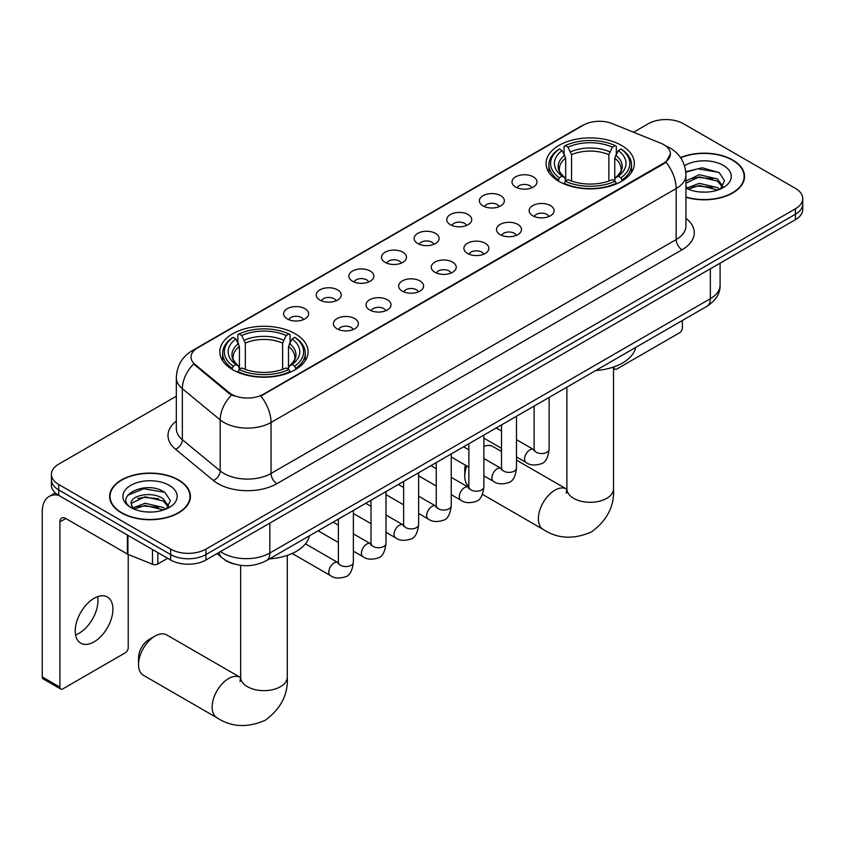<?xml version="1.0" encoding="UTF-8"?>
<svg xmlns="http://www.w3.org/2000/svg" width="845" height="845" viewBox="0 0 845 845"><rect width="100%" height="100%" fill="white"/><g stroke="black" fill="none" stroke-linecap="round" stroke-linejoin="round"><path stroke-width="1.27" d="M295.18 333.733A44.141 25.487 0 0 0 247.078 328.209A44.141 25.487 0 0 0 219.827 351.752A44.141 25.487 0 0 0 232.755 369.772A44.141 25.487 0 0 0 280.857 375.296A44.141 25.487 0 0 0 308.108 351.752A44.141 25.487 0 0 0 295.18 333.733M621.413 145.372A44.141 25.487 0 0 0 573.311 139.847A44.141 25.487 0 0 0 546.071 163.391A44.141 25.487 0 0 0 558.999 181.411A44.141 25.487 0 0 0 607.101 186.935A44.141 25.487 0 0 0 634.341 163.391A44.141 25.487 0 0 0 621.413 145.372M515.651 187.062A12.495 7.214 180 0 1 513.179 185.013A12.495 7.214 180 0 1 517.309 176.056A12.495 7.214 180 0 1 533.322 176.858A12.495 7.214 180 0 1 535.804 185.013A12.495 7.214 180 0 1 515.651 187.062M531.801 187.801A7.499 4.331 0 0 0 529.783 185.699A7.499 4.331 0 0 0 522.4 184.601A7.499 4.331 0 0 0 517.172 187.801M483.034 205.895A12.495 7.214 180 0 1 480.551 203.856A12.495 7.214 180 0 1 484.692 194.889A12.495 7.214 180 0 1 500.694 195.691A12.495 7.214 180 0 1 503.176 203.856A12.495 7.214 180 0 1 483.034 205.895M499.173 206.645A7.499 4.331 0 0 0 497.166 204.532A7.499 4.331 0 0 0 489.783 203.434A7.499 4.331 0 0 0 484.555 206.645M450.406 224.728A12.495 7.214 180 0 1 447.924 222.689A12.495 7.214 180 0 1 452.064 213.722A12.495 7.214 180 0 1 468.067 214.524A12.495 7.214 180 0 1 470.549 222.689A12.495 7.214 180 0 1 450.406 224.728M466.546 225.478A7.499 4.331 0 0 0 464.539 223.365A7.499 4.331 0 0 0 457.156 222.267A7.499 4.331 0 0 0 451.927 225.478M417.779 243.561A12.495 7.214 180 0 1 415.307 241.522A12.495 7.214 180 0 1 419.437 232.555A12.495 7.214 180 0 1 435.45 233.368A12.495 7.214 180 0 1 437.932 241.522A12.495 7.214 180 0 1 417.779 243.561M433.929 244.311A7.499 4.331 0 0 0 431.911 242.209A7.499 4.331 0 0 0 424.528 241.11A7.499 4.331 0 0 0 419.3 244.311M385.162 262.404A12.495 7.214 180 0 1 382.679 260.355A12.495 7.214 180 0 1 386.82 251.398A12.495 7.214 180 0 1 402.822 252.201A12.495 7.214 180 0 1 405.304 260.355A12.495 7.214 180 0 1 385.162 262.404M401.301 263.144A7.499 4.331 0 0 0 399.294 261.042A7.499 4.331 0 0 0 391.911 259.943A7.499 4.331 0 0 0 386.683 263.144M352.534 281.237A12.495 7.214 180 0 1 350.052 279.199A12.495 7.214 180 0 1 354.192 270.231A12.495 7.214 180 0 1 370.195 271.034A12.495 7.214 180 0 1 372.677 279.199A12.495 7.214 180 0 1 352.534 281.237M368.673 281.987A7.499 4.331 0 0 0 366.667 279.875A7.499 4.331 0 0 0 359.283 278.776A7.499 4.331 0 0 0 354.055 281.987M319.906 300.07A12.495 7.214 180 0 1 317.435 298.031A12.495 7.214 180 0 1 321.565 289.064A12.495 7.214 180 0 1 337.577 289.867A12.495 7.214 180 0 1 340.049 298.031A12.495 7.214 180 0 1 319.906 300.07M336.056 300.82A7.499 4.331 0 0 0 334.039 298.707A7.499 4.331 0 0 0 326.656 297.609A7.499 4.331 0 0 0 321.427 300.82M287.289 318.903A12.495 7.214 180 0 1 284.807 316.864A12.495 7.214 180 0 1 288.948 307.897A12.495 7.214 180 0 1 304.95 308.71A12.495 7.214 180 0 1 307.432 316.864A12.495 7.214 180 0 1 287.289 318.903M303.429 319.653A7.499 4.331 0 0 0 301.422 317.54A7.499 4.331 0 0 0 294.028 316.452A7.499 4.331 0 0 0 288.81 319.653M532.794 215.781A12.495 7.214 180 0 1 530.311 213.743A12.495 7.214 180 0 1 534.452 204.786A12.495 7.214 180 0 1 550.454 205.588A12.495 7.214 180 0 1 552.936 213.743A12.495 7.214 180 0 1 532.794 215.781M548.933 216.531A7.499 4.331 0 0 0 546.926 214.429A7.499 4.331 0 0 0 539.543 213.331A7.499 4.331 0 0 0 534.315 216.531M500.166 234.625A12.495 7.214 180 0 1 497.684 232.586A12.495 7.214 180 0 1 501.824 223.619A12.495 7.214 180 0 1 517.837 224.421A12.495 7.214 180 0 1 520.309 232.586A12.495 7.214 180 0 1 500.166 234.625M516.316 235.375A7.499 4.331 0 0 0 514.299 233.262A7.499 4.331 0 0 0 506.915 232.164A7.499 4.331 0 0 0 501.687 235.375M467.538 253.458A12.495 7.214 180 0 1 465.067 251.419A12.495 7.214 180 0 1 469.197 242.452A12.495 7.214 180 0 1 485.21 243.254A12.495 7.214 180 0 1 487.692 251.419A12.495 7.214 180 0 1 467.538 253.458M483.689 254.208A7.499 4.331 0 0 0 481.671 252.095A7.499 4.331 0 0 0 474.288 250.997A7.499 4.331 0 0 0 469.059 254.208M434.921 272.291A12.495 7.214 180 0 1 432.439 270.252A12.495 7.214 180 0 1 436.58 261.285A12.495 7.214 180 0 1 452.582 262.098A12.495 7.214 180 0 1 455.064 270.252A12.495 7.214 180 0 1 434.921 272.291M451.061 273.041A7.499 4.331 0 0 0 449.054 270.928A7.499 4.331 0 0 0 441.671 269.84A7.499 4.331 0 0 0 436.442 273.041M402.294 291.124A12.495 7.214 180 0 1 399.812 289.085A12.495 7.214 180 0 1 403.952 280.128A12.495 7.214 180 0 1 419.965 280.931A12.495 7.214 180 0 1 422.437 289.085A12.495 7.214 180 0 1 402.294 291.124M418.433 291.874A7.499 4.331 0 0 0 416.427 289.772A7.499 4.331 0 0 0 409.043 288.673A7.499 4.331 0 0 0 403.815 291.874M369.666 309.967A12.495 7.214 180 0 1 367.195 307.929A12.495 7.214 180 0 1 371.325 298.961A12.495 7.214 180 0 1 387.337 299.764A12.495 7.214 180 0 1 389.82 307.929A12.495 7.214 180 0 1 369.666 309.967M385.816 310.707A7.499 4.331 0 0 0 383.799 308.605A7.499 4.331 0 0 0 376.416 307.506A7.499 4.331 0 0 0 371.187 310.707M337.049 328.8A12.495 7.214 180 0 1 334.567 326.762A12.495 7.214 180 0 1 338.708 317.794A12.495 7.214 180 0 1 354.71 318.597A12.495 7.214 180 0 1 357.192 326.762A12.495 7.214 180 0 1 337.049 328.8M353.189 329.55A7.499 4.331 0 0 0 351.182 327.438A7.499 4.331 0 0 0 343.799 326.339A7.499 4.331 0 0 0 338.57 329.55M660.811 143.238A22.488 12.981 180 0 1 663.821 144.696A22.488 12.981 180 0 1 670.402 153.874A22.488 12.981 180 0 1 663.821 163.053L263.376 394.245A22.488 12.981 180 0 1 229.058 392.513L195.1 364.522A22.488 12.981 180 0 1 191.033 357.076A22.488 12.981 180 0 1 197.624 347.887L583.525 125.092A22.488 12.981 180 0 1 612.319 123.634L660.811 143.238M234.086 563.985A24.98 14.428 180 0 1 223.999 559.263M685.939 197.297A40.391 23.322 0 0 0 744.551 176.489A40.391 23.322 0 0 0 732.721 160.001A40.391 23.322 0 0 0 680.531 157.571M178.58 479.928A40.391 23.322 0 0 0 134.556 474.869A40.391 23.322 0 0 0 109.628 496.416A40.391 23.322 0 0 0 121.458 512.904A40.391 23.322 0 0 0 165.472 517.964A40.391 23.322 0 0 0 190.41 496.416A40.391 23.322 0 0 0 178.58 479.928M110.04 498.518A40.391 23.322 0 0 0 109.903 499.131M670.402 153.874L665.997 162.145L663.821 163.719L260.841 396.051A29.152 16.826 60 0 1 271.034 422.468A33.314 19.234 180 0 1 223.925 422.468A33.314 19.234 180 0 1 220.186 419.902L182.351 388.7A33.314 19.234 180 0 1 176.33 377.673L176.33 428.668A33.314 19.234 0 0 0 182.351 439.706L220.186 470.897A33.314 19.234 0 0 0 223.925 473.464A33.314 19.234 0 0 0 271.034 473.464L676.18 239.558A33.314 19.234 0 0 0 685.939 225.953L685.939 174.957A33.314 19.234 180 0 1 676.18 188.551A29.152 16.826 -120 0 0 665.997 162.145M176.33 396.22L58.738 464.116A24.98 14.428 0 0 0 51.418 474.32L51.418 485.199A24.98 14.428 0 0 0 58.738 495.392L170.627 559.992L170.627 554.552A24.98 14.428 0 0 0 205.958 554.552L795.43 214.229A24.98 14.428 0 0 0 802.75 204.025A24.98 14.428 0 0 1 795.43 214.229L205.958 554.552A24.98 14.428 0 0 1 170.627 554.552L58.738 489.952L170.627 554.552L170.627 549.113A24.98 14.428 0 0 0 205.958 549.113L795.43 208.789A24.98 14.428 0 0 0 802.75 198.586A24.98 14.428 0 0 0 795.43 188.382L683.542 123.782A24.98 14.428 0 0 0 648.21 123.782L633.581 132.232M51.418 479.759A24.98 14.428 0 0 0 58.738 489.952A24.98 14.428 0 0 1 51.418 479.759M234.107 396.051L229.058 393.495L193.589 363.973A29.152 19.498 129.5 0 0 182.351 388.7L182.351 439.706A8.323 5.566 -50.5 0 1 175.528 449.255A41.637 24.04 180 0 1 176.33 421.042M51.418 474.32A24.98 14.428 0 0 0 58.738 484.512L170.627 549.113M190.136 499.131A40.391 23.322 0 0 0 189.988 498.518M744.276 179.203A40.391 23.322 0 0 0 744.128 178.58M170.627 559.992A24.98 14.428 0 0 0 205.958 559.992L795.43 219.668A24.98 14.428 0 0 0 802.75 209.465L802.75 198.586M685.939 197.033A39.979 23.079 0 0 0 744.128 176.489A39.979 23.079 0 0 0 732.425 160.17A39.979 23.079 0 0 0 680.69 157.804M699.639 191.942L705.924 192.121M687.165 187.96L699.28 183.333L717.468 187.59L719.665 189.354M688.284 189.122L699.28 185.488L717.859 190.019M685.939 186.016A18.822 10.869 0 0 0 688.443 189.269M685.939 181.01L699.28 174.693L717.468 178.95L722.866 186.418M685.939 183.164L699.28 176.858L717.468 181.105L722.443 186.977M685.939 188.108A27.146 15.675 0 0 0 723.352 187.569A27.146 15.675 0 0 0 723.352 165.398A27.146 15.675 0 0 0 684.492 165.673M720.31 189.079L724.566 180.735L719.179 172.623L702.258 167.775L685.77 171.757M687.355 188.794L685.939 187.294M685.823 172.274L697.801 168.81L718.81 172.38M691.823 178.527L697.801 177.439L712.8 178.728M691.823 187.167L697.801 186.08L712.8 187.368M613.65 366.983L614.051 367.226A4.162 2.408 120 0 0 614.917 369.128A4.162 2.408 120 0 0 616.998 368.916L679.422 332.888A4.162 2.408 120 0 0 682.369 327.786L682.369 320.498M121.754 512.735A39.979 23.079 0 0 0 165.314 517.742A39.979 23.079 0 0 0 189.988 496.416A39.979 23.079 0 0 0 178.284 480.097A39.979 23.079 0 0 0 134.714 475.091A39.979 23.079 0 0 0 110.04 496.416A39.979 23.079 0 0 0 121.754 512.735M145.498 511.869L151.783 512.059M133.024 507.887L145.139 503.261L163.328 507.518L165.525 509.281M134.144 509.049L145.139 505.426L163.719 509.947M133.214 508.722L131.271 504.169A18.822 10.869 0 0 0 134.302 509.197M168.725 506.345L163.328 498.877C152.026 490.449 128.778 495.656 131.271 504.169L131.197 503.335M131.313 504.433L131.831 503.028L145.139 496.786L163.328 501.043L168.303 506.905M166.169 509.017L170.426 500.662L165.039 492.561C145.995 478.861 112.142 496.902 131.693 507.972L132.654 508.563M169.211 485.326A27.146 15.675 0 0 0 130.817 485.326A27.146 15.675 0 0 0 130.817 507.496A27.146 15.675 0 0 0 169.211 507.496A27.146 15.675 0 0 0 169.211 485.326M127.722 495.276L143.661 488.737L164.669 492.308M137.682 498.455L143.661 497.378L158.659 498.656M137.682 507.095L143.661 506.007L158.659 507.296M466.799 465.954A23.322 13.467 120 0 0 464.771 476.253L464.771 469.461A14.988 8.651 -60 0 1 465.352 465.12M464.771 476.253A23.322 13.467 120 0 0 468.88 486.456M558.207 180.946L559.39 177.788A39.641 22.889 0 0 1 559.39 149.005L562.115 150.579A35.807 20.671 0 0 0 562.115 176.214L564.798 177.746L565.675 180.957M565.675 179.647L565.675 158.121L562.115 150.579M564.09 153.98L564.09 146.28L565.273 145.604A39.641 22.889 0 0 1 615.139 145.604L612.414 147.178A35.807 20.671 0 0 0 567.998 147.178L571.558 154.719L571.558 181.041M608.854 181.041L608.854 154.719L612.414 147.178M595.714 370.522A45.81 26.448 0 0 0 635.683 347.453M564.09 183.228A41.31 23.85 0 0 0 616.322 183.228L615.139 181.189A39.641 22.889 0 0 1 565.273 181.189L564.09 183.935M616.322 183.935L616.322 183.228M559.39 149.005L558.207 149.681A41.31 23.85 0 0 0 548.901 164.754A41.31 23.85 0 0 0 558.207 179.827M615.139 145.604L616.322 146.28L616.322 153.98M565.273 181.189L567.998 179.615A35.807 20.671 0 0 0 612.414 179.615L615.139 181.189M562.115 176.214L559.39 177.788M567.998 147.178L565.273 145.604M564.798 155.216A32.036 18.495 0 0 0 564.798 177.746L564.956 177.841C560.404 173.447 558.545 170.458 559.39 168.884A30.811 17.787 0 0 1 565.675 158.121M622.216 179.827A41.31 23.85 0 0 0 631.511 164.754A41.31 23.85 0 0 0 622.216 149.681L621.022 149.005A39.641 22.889 0 0 1 621.022 177.788L622.216 180.946M621.022 177.788L618.297 176.214A35.807 20.671 0 0 0 618.297 150.579L621.022 149.005M618.297 150.579L614.737 158.121L614.737 179.647L615.614 177.746L618.297 176.214M614.737 158.121A30.811 17.787 0 0 1 621.022 168.884C621.857 170.468 620.008 173.457 615.456 177.841L615.614 177.746A32.036 18.495 0 0 0 615.614 155.216M614.737 180.957L614.737 179.647M501.507 451.494L492.92 446.54A23.322 13.467 120 0 0 483.868 446.435M138.538 664.614L138.538 657.811A14.988 8.651 -60 0 1 149.132 639.454L155.026 636.053A23.322 13.467 120 0 0 138.538 664.614A23.322 13.467 120 0 0 143.365 675.282L216.975 717.785A23.322 13.467 -60 0 1 213.394 699.1A23.322 13.467 -60 0 1 228.636 678.546A23.322 13.467 -60 0 1 240.286 677.394L240.645 677.595M231.963 369.297L233.146 366.138A39.641 22.889 0 0 1 233.146 337.356L235.871 338.929A35.807 20.671 0 0 0 235.871 364.565L238.565 366.096L239.431 369.307M239.431 367.997L239.431 346.471L235.871 338.929M237.846 342.341L237.846 334.631L239.029 333.955A39.641 22.889 0 0 1 288.895 333.955L286.17 335.528A35.807 20.671 0 0 0 241.754 335.528L245.325 343.07L245.325 369.402M282.61 369.402L282.61 343.07L286.17 335.528M269.47 558.883A45.81 26.448 0 0 0 309.439 535.804M237.846 371.589A41.31 23.85 0 0 0 290.078 371.589L288.895 369.54A39.641 22.889 0 0 1 239.029 369.54L237.846 372.296M290.078 372.296L290.078 371.589M233.146 337.356L231.963 338.032A41.31 23.85 0 0 0 222.657 353.104A41.31 23.85 0 0 0 231.963 368.188M288.895 333.955L290.078 334.631L290.078 342.341M239.029 369.54L241.754 367.966A35.807 20.671 0 0 0 286.17 367.966L288.895 369.54M235.871 364.565L233.146 366.138M241.754 335.528L239.029 333.955M238.565 343.566A32.036 18.495 0 0 0 238.565 366.096L238.712 366.202C234.16 361.797 232.312 358.808 233.146 357.234A30.811 17.787 0 0 1 239.431 346.471M295.972 368.188A41.31 23.85 0 0 0 305.267 353.104A41.31 23.85 0 0 0 295.972 338.032L294.789 337.356A39.641 22.889 0 0 1 294.789 366.138L295.972 369.297M294.789 366.138L292.064 364.565A35.807 20.671 0 0 0 292.064 338.929L294.789 337.356M292.064 338.929L288.494 346.471L288.494 367.997L289.37 366.096L292.064 364.565M288.494 346.471A30.811 17.787 0 0 1 294.778 357.234C295.613 358.819 293.764 361.808 289.212 366.202L289.37 366.096A32.036 18.495 0 0 0 289.37 343.566M288.494 369.307L288.494 367.997M240.286 677.394L166.676 634.901A23.322 13.467 120 0 0 155.026 636.053L149.132 639.454M97.629 596.686A26.649 15.39 -60 0 1 79.124 633.232A26.649 15.39 -60 0 1 75.564 634.901M94.07 641.862A26.649 15.39 120 0 0 111.477 618.382A26.649 15.39 120 0 0 107.4 597.024A26.649 15.39 120 0 0 94.07 598.344A26.649 15.39 120 0 0 76.663 621.825A26.649 15.39 120 0 0 80.75 643.182A26.649 15.39 120 0 0 94.07 641.862M157.814 552.598L157.814 563.985L167.68 558.291M58.453 495.233A33.314 19.234 -120 0 0 49.147 496.469A33.314 19.234 -120 0 0 42.25 511.711L42.25 676.951L59.921 687.154L59.921 521.914A8.323 4.806 60 0 1 61.643 518.101A8.323 4.806 60 0 1 65.804 518.513L127.384 554.066L127.384 535.022M59.921 687.154A4.162 2.408 120 0 0 60.777 689.055L43.116 678.862A4.162 2.408 -60 0 1 42.25 676.951M60.777 689.055A4.162 2.408 120 0 0 62.857 688.855L125.282 652.815A4.162 2.408 120 0 0 128.229 647.714L128.229 554.447M157.814 563.985A4.162 2.408 180 0 1 152.48 564.259L127.933 554.331A4.162 2.408 180 0 1 127.384 554.066M195.1 364.522L195.1 365.505M229.058 392.513L229.058 393.495M263.376 394.245L263.376 394.911M663.821 163.053L663.821 163.719M276.917 483.667A8.323 4.806 60 0 1 271.034 473.464L271.034 422.468L676.18 188.551L676.18 239.558A8.323 4.806 60 0 0 682.073 249.75L276.917 483.667A41.637 24.04 180 0 1 218.031 483.667A41.637 24.04 180 0 1 213.362 480.456L175.528 449.255M685.939 174.957C685.379 162.979 680.109 153.991 670.148 148.012L665.944 145.963A29.152 13.647 112 0 0 665.543 145.815M195.142 349.598A29.152 16.826 -120 0 0 192.121 350.728C182.161 356.717 176.89 365.695 176.33 377.673M192.121 350.728L581.075 126.169A29.152 16.826 60 0 1 583.282 125.229M231.541 395.048A29.152 19.498 129.5 0 0 220.186 419.902L220.186 470.897A8.323 5.566 -50.5 0 1 213.362 480.456M685.939 218.327A41.637 24.04 180 0 1 682.073 249.75M205.958 549.113L205.958 559.992M795.43 208.789L795.43 219.668M58.738 484.512L58.738 495.392M220.503 551.595A33.314 19.234 0 0 0 222.742 553.021A33.314 19.234 0 0 0 269.851 553.021L710.339 298.707A33.314 19.234 0 0 0 720.098 285.114C720.341 293.373 715.937 300.45 706.885 306.334L266.407 560.647A16.657 9.612 60 0 0 269.851 553.021L269.851 523.108M710.339 268.794L710.339 298.707A16.657 9.612 60 0 1 706.885 306.334M219.151 552.376A16.657 11.143 129.5 0 0 222.055 557.795L216.996 553.623M613.523 367.036L613.523 488.832A23.322 13.467 180 0 1 606.699 498.36A23.322 13.467 180 0 1 573.713 498.36A23.322 13.467 180 0 1 566.889 488.832L566.266 493.311M613.523 488.832C614.526 505.954 607.196 520.319 591.521 531.906C573.649 539.691 557.542 538.867 543.219 529.435A23.322 13.467 -60 0 1 539.638 510.75A23.322 13.467 -60 0 1 554.869 490.195A23.322 13.467 -60 0 1 566.53 489.044L566.889 489.244M608.854 154.719A30.811 17.787 0 0 0 571.558 154.719M609.72 151.815A32.036 18.495 0 0 0 570.692 151.815M287.279 555.387L287.279 677.194A23.322 13.467 180 0 1 280.455 686.71A23.322 13.467 180 0 1 247.479 686.71A23.322 13.467 180 0 1 240.645 677.194L240.022 681.661M282.61 343.07A30.811 17.787 0 0 0 245.325 343.07M283.476 340.165A32.036 18.495 0 0 0 244.448 340.165M549.123 397.425L549.123 449.223A7.499 4.331 180 0 1 546.578 452.476A7.499 4.331 180 0 1 536.321 452.286A7.499 4.331 180 0 1 534.125 449.223L533.892 450.85L534.558 450.29M549.123 449.223C548.088 457.927 545.395 462.796 541.032 463.81C534.843 465.722 529.868 465.299 526.097 462.521A7.499 4.331 -60 0 1 524.946 456.511A7.499 4.331 -60 0 1 529.847 449.91A7.499 4.331 -60 0 1 530.174 449.73A7.499 4.331 -60 0 1 533.596 449.54L534.103 449.804M516.496 416.258L516.496 468.067A7.499 4.331 180 0 1 513.961 471.309A7.499 4.331 180 0 1 503.704 471.119A7.499 4.331 180 0 1 501.507 468.067L501.265 469.683L501.93 469.123M516.496 468.067C515.471 476.77 512.767 481.629 508.405 482.643C502.215 484.565 497.24 484.132 493.469 481.354A7.499 4.331 -60 0 1 492.329 475.344A7.499 4.331 -60 0 1 497.219 468.743A7.499 4.331 -60 0 1 497.557 468.563A7.499 4.331 -60 0 1 500.969 468.373L501.486 468.637M483.868 435.09L483.868 486.9A7.499 4.331 180 0 1 481.333 490.142A7.499 4.331 180 0 1 471.077 489.952A7.499 4.331 180 0 1 468.88 486.9L468.637 488.516L469.313 487.966M483.868 486.9C482.844 495.603 480.15 500.462 475.788 501.486C469.598 503.398 464.613 502.965 460.852 500.187A7.499 4.331 -60 0 1 459.701 494.177A7.499 4.331 -60 0 1 464.602 487.576A7.499 4.331 -60 0 1 464.93 487.396A7.499 4.331 -60 0 1 468.341 487.206L468.859 487.48M451.251 453.934L451.251 505.732A7.499 4.331 180 0 1 448.706 508.975A7.499 4.331 180 0 1 438.449 508.796A7.499 4.331 180 0 1 436.252 505.732L436.02 507.349L436.685 506.799M451.251 505.732C450.216 514.436 447.523 519.295 443.16 520.319C436.971 522.231 431.996 521.798 428.225 519.02A7.499 4.331 -60 0 1 427.074 513.021A7.499 4.331 -60 0 1 431.975 506.408A7.499 4.331 -60 0 1 432.302 506.229A7.499 4.331 -60 0 1 435.724 506.039L436.231 506.313M418.624 472.767L418.624 524.565A7.499 4.331 180 0 1 416.089 527.819A7.499 4.331 180 0 1 405.822 527.629A7.499 4.331 180 0 1 403.635 524.565L403.392 526.182L404.058 525.632M418.624 524.565C417.599 533.269 414.895 538.138 410.533 539.152C404.343 541.064 399.368 540.642 395.597 537.864A7.499 4.331 -60 0 1 394.457 531.854A7.499 4.331 -60 0 1 399.347 525.252A7.499 4.331 -60 0 1 399.685 525.072A7.499 4.331 -60 0 1 403.097 524.872L403.614 525.146M385.996 491.6L385.996 543.398A7.499 4.331 180 0 1 383.461 546.652A7.499 4.331 180 0 1 373.205 546.462A7.499 4.331 180 0 1 371.008 543.398L370.765 545.025L371.441 544.465M385.996 543.398C384.971 552.102 382.278 556.971 377.916 557.985C371.726 559.908 366.741 559.474 362.98 556.697A7.499 4.331 -60 0 1 361.829 550.687A7.499 4.331 -60 0 1 366.73 544.085A7.499 4.331 -60 0 1 367.057 543.905A7.499 4.331 -60 0 1 370.469 543.715L370.987 543.979M353.368 510.433L353.368 562.242A7.499 4.331 180 0 1 350.833 565.485A7.499 4.331 180 0 1 340.577 565.294A7.499 4.331 180 0 1 338.38 562.242L338.148 563.858L338.813 563.298M353.368 562.242C352.344 570.945 349.65 575.804 345.288 576.818C339.099 578.74 334.124 578.307 330.353 575.529A7.499 4.331 -60 0 1 329.201 569.519A7.499 4.331 -60 0 1 334.102 562.918A7.499 4.331 -60 0 1 334.43 562.738A7.499 4.331 -60 0 1 337.852 562.548L338.359 562.823M59.921 521.914L65.804 518.513M127.933 535.35L127.933 554.331M152.48 564.259L152.48 549.514M581.075 126.169L586.419 123.676M266.407 560.647C253.004 567.386 239.6 567.386 226.196 560.647L222.055 557.795M720.098 285.114L720.098 263.154M744.128 179.827L744.128 176.489M614.917 369.128L613.523 368.325M189.988 499.754L189.988 496.416M110.04 499.754L110.04 496.416M543.219 529.435L482.453 494.346M548.901 172.369L548.901 164.754M631.511 172.369L631.511 164.754M566.53 489.044L516.496 460.155M566.889 387.168L566.889 488.832M287.279 677.194C288.293 694.315 280.952 708.67 265.277 720.257C247.405 728.041 231.308 727.218 216.975 717.785M222.657 360.73L222.657 353.104M305.267 360.73L305.267 353.104M240.645 565.347L240.645 677.194M526.097 462.521L516.496 456.976M501.507 448.315L483.868 438.132M534.125 406.075L534.125 449.223M533.596 449.54L516.496 439.664M501.507 431.013L496.226 427.961M493.469 481.354L483.868 475.809M468.88 467.158L451.251 456.976M501.507 424.919L501.507 468.067M500.969 468.373L483.868 458.497M468.88 449.846L463.599 446.794M460.852 500.187L451.251 494.642M436.252 485.991L418.624 475.809M468.88 443.752L468.88 486.9M468.341 487.206L451.251 477.33M436.252 468.679L430.982 465.637M428.225 519.02L418.624 513.475M403.635 504.824L385.996 494.642M436.252 462.585L436.252 505.732M435.724 506.039L418.624 496.173M403.635 487.512L398.354 484.47M395.597 537.864L385.996 532.318M371.008 523.657L353.368 513.475M403.635 481.418L403.635 524.565M403.097 524.872L385.996 515.006M371.008 506.345L365.727 503.303M362.98 556.697L353.368 551.151M338.38 542.49L318.111 530.797M371.008 500.261L371.008 543.398M370.469 543.715L353.368 533.839M338.38 525.189L333.11 522.136M330.353 575.529L292.148 553.475M338.38 519.094L338.38 562.242M337.852 562.548L305.446 543.842M49.147 496.469L55.295 492.91"/></g></svg>
